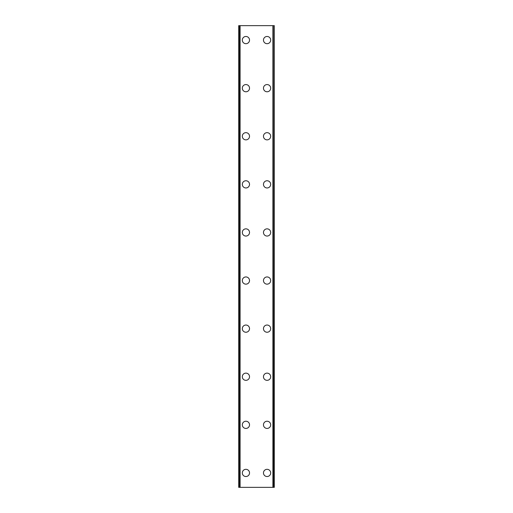<?xml version="1.0" encoding="UTF-8"?>
<svg xmlns="http://www.w3.org/2000/svg" width="513" height="513" viewBox="0 0 513 513"><rect width="100%" height="100%" fill="white"/><g stroke="black" fill="none" stroke-linecap="round" stroke-linejoin="round"><path stroke-width="0.77" d="M242.309 472.922A3.604 3.604 0 0 1 245.919 469.318A3.604 3.604 0 0 1 249.523 472.922A3.604 3.604 0 0 1 245.919 476.526A3.604 3.604 0 0 1 242.309 472.922M242.309 424.828A3.604 3.604 0 0 1 245.919 421.224A3.604 3.604 0 0 1 249.523 424.828A3.604 3.604 0 0 1 245.919 428.432A3.604 3.604 0 0 1 242.309 424.828M242.309 376.734A3.604 3.604 0 0 1 245.919 373.131A3.604 3.604 0 0 1 249.523 376.734A3.604 3.604 0 0 1 245.919 380.338A3.604 3.604 0 0 1 242.309 376.734M242.309 328.641A3.604 3.604 0 0 1 245.919 325.037A3.604 3.604 0 0 1 249.523 328.641A3.604 3.604 0 0 1 245.919 332.244A3.604 3.604 0 0 1 242.309 328.641M242.309 280.547A3.604 3.604 0 0 1 245.919 276.943A3.604 3.604 0 0 1 249.523 280.547A3.604 3.604 0 0 1 245.919 284.151A3.604 3.604 0 0 1 242.309 280.547M242.309 232.453A3.604 3.604 0 0 1 245.919 228.849A3.604 3.604 0 0 1 249.523 232.453A3.604 3.604 0 0 1 245.919 236.057A3.604 3.604 0 0 1 242.309 232.453M242.309 184.359A3.604 3.604 0 0 1 245.919 180.756A3.604 3.604 0 0 1 249.523 184.359A3.604 3.604 0 0 1 245.919 187.963A3.604 3.604 0 0 1 242.309 184.359M242.309 136.266A3.604 3.604 0 0 1 245.919 132.662A3.604 3.604 0 0 1 249.523 136.266A3.604 3.604 0 0 1 245.919 139.869A3.604 3.604 0 0 1 242.309 136.266M242.309 88.172A3.604 3.604 0 0 1 245.919 84.568A3.604 3.604 0 0 1 249.523 88.172A3.604 3.604 0 0 1 245.919 91.776A3.604 3.604 0 0 1 242.309 88.172M242.309 40.078A3.604 3.604 0 0 1 245.919 36.474A3.604 3.604 0 0 1 249.523 40.078A3.604 3.604 0 0 1 245.919 43.682A3.604 3.604 0 0 1 242.309 40.078M263.47 472.922A3.604 3.604 0 0 1 267.081 469.318A3.604 3.604 0 0 1 270.684 472.922A3.604 3.604 0 0 1 267.081 476.526A3.604 3.604 0 0 1 263.47 472.922M263.47 424.828A3.604 3.604 0 0 1 267.081 421.224A3.604 3.604 0 0 1 270.684 424.828A3.604 3.604 0 0 1 267.081 428.432A3.604 3.604 0 0 1 263.47 424.828M263.47 376.734A3.604 3.604 0 0 1 267.081 373.131A3.604 3.604 0 0 1 270.684 376.734A3.604 3.604 0 0 1 267.081 380.338A3.604 3.604 0 0 1 263.47 376.734M263.47 328.641A3.604 3.604 0 0 1 267.081 325.037A3.604 3.604 0 0 1 270.684 328.641A3.604 3.604 0 0 1 267.081 332.244A3.604 3.604 0 0 1 263.47 328.641M263.47 280.547A3.604 3.604 0 0 1 267.081 276.943A3.604 3.604 0 0 1 270.684 280.547A3.604 3.604 0 0 1 267.081 284.151A3.604 3.604 0 0 1 263.47 280.547M263.47 232.453A3.604 3.604 0 0 1 267.081 228.849A3.604 3.604 0 0 1 270.684 232.453A3.604 3.604 0 0 1 267.081 236.057A3.604 3.604 0 0 1 263.47 232.453M263.47 184.359A3.604 3.604 0 0 1 267.081 180.756A3.604 3.604 0 0 1 270.684 184.359A3.604 3.604 0 0 1 267.081 187.963A3.604 3.604 0 0 1 263.47 184.359M263.47 136.266A3.604 3.604 0 0 1 267.081 132.662A3.604 3.604 0 0 1 270.684 136.266A3.604 3.604 0 0 1 267.081 139.869A3.604 3.604 0 0 1 263.47 136.266M263.47 88.172A3.604 3.604 0 0 1 267.081 84.568A3.604 3.604 0 0 1 270.684 88.172A3.604 3.604 0 0 1 267.081 91.776A3.604 3.604 0 0 1 263.47 88.172M263.47 40.078A3.604 3.604 0 0 1 267.081 36.474A3.604 3.604 0 0 1 270.684 40.078A3.604 3.604 0 0 1 267.081 43.682A3.604 3.604 0 0 1 263.47 40.078M274.077 25.65L238.705 25.65L238.705 487.35L274.295 487.35L274.295 25.65L274.077 487.35M238.705 25.65L238.705 487.35L238.705 25.65M240.09 25.65L240.09 487.35M272.91 25.65L272.91 487.35M274.295 25.65L274.295 487.35L274.295 25.65M238.923 25.65L238.923 487.35M239.738 25.65L239.738 487.35M239.821 25.65L239.821 487.35M273.179 25.65L273.179 487.35M273.262 25.65L273.262 487.35"/></g></svg>
